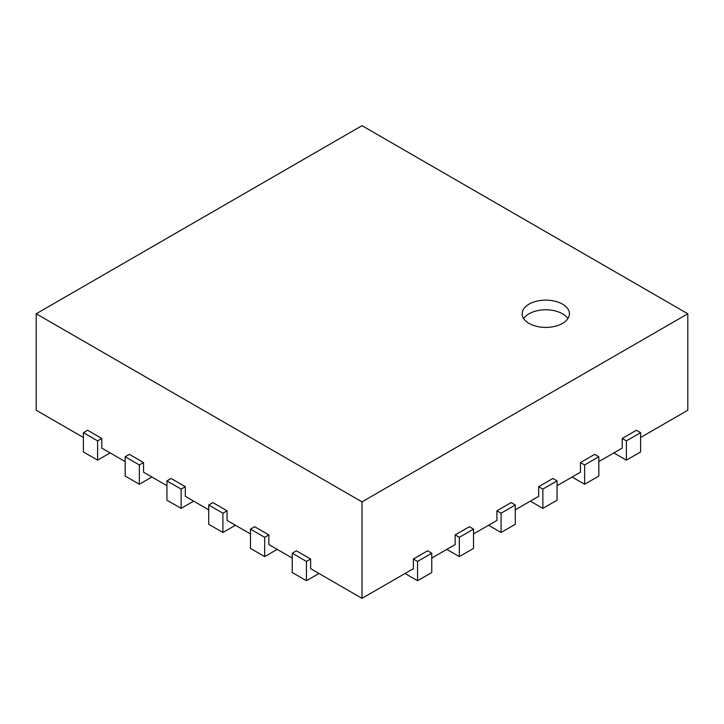 <?xml version="1.0" encoding="UTF-8"?>
<svg xmlns="http://www.w3.org/2000/svg" width="724" height="724" viewBox="0 0 724 724"><rect width="100%" height="100%" fill="white"/><g stroke="black" fill="none" stroke-linecap="round" stroke-linejoin="round"><path stroke-width="1.09" d="M405.024 573.489L417.549 580.729L431.757 572.53L431.757 553.236L427.576 550.819L413.377 559.019L413.377 568.666L362 598.332L362 501.868L687.8 313.773L687.8 410.227L640.604 437.477M83.396 437.477L36.2 410.227L36.2 313.773L362 501.868M125.171 461.595L101.776 448.093L101.776 438.445L87.577 430.246L83.396 432.662L97.604 440.862L101.776 438.445M166.936 485.714L143.551 472.211L143.551 462.564L129.343 454.364L125.171 456.772L139.37 464.971L143.551 462.564M208.711 509.823L185.317 496.32L185.317 486.673L171.117 478.474L166.936 480.89L181.136 489.089L185.317 486.673M250.477 533.941L227.083 520.438L227.083 510.791L212.883 502.592L208.711 505.008L222.911 513.207L227.083 510.791M292.243 558.059L268.857 544.557L268.857 534.909L254.649 526.71L250.477 529.117L264.676 537.317L268.857 534.909M362 598.332L310.623 568.666L310.623 559.019L296.424 550.819L292.243 553.236L306.451 561.435L310.623 559.019M446.789 549.38L459.324 556.611L473.523 548.412L473.523 529.117L469.351 526.71L455.143 534.909L455.143 544.557L431.757 558.059M488.564 525.262L501.089 532.493L515.289 524.294L515.289 505.008L511.117 502.592L496.917 510.791L496.917 520.438L473.523 533.941M530.33 501.144L542.864 508.384L557.064 500.184L557.064 480.89L552.883 478.474L538.683 486.673L538.683 496.32L515.289 509.823M572.096 477.035L584.63 484.266L598.829 476.066L598.829 456.772L594.657 454.364L580.449 462.564L580.449 472.211L557.064 485.714M613.871 452.916L626.396 460.147L640.604 451.948L640.604 432.662L636.423 430.246L622.224 438.445L622.224 448.093L598.829 461.595M687.8 313.773L362 125.668L36.2 313.773M622.224 438.445L626.396 440.862L640.604 432.662M626.396 460.147L626.396 440.862M580.449 462.564L584.63 464.971L598.829 456.772M584.63 484.266L584.63 464.971M538.683 486.673L542.864 489.089L557.064 480.89M542.864 508.384L542.864 489.089M496.917 510.791L501.089 513.207L515.289 505.008M501.089 532.493L501.089 513.207M455.143 534.909L459.324 537.317L473.523 529.117M459.324 556.611L459.324 537.317M413.377 559.019L417.549 561.435L431.757 553.236M417.549 580.729L417.549 561.435M292.243 553.236L292.243 572.53L306.451 580.729L318.976 573.489M306.451 580.729L306.451 561.435M250.477 529.117L250.477 548.412L264.676 556.611L277.211 549.38M264.676 556.611L264.676 537.317M208.711 505.008L208.711 524.294L222.911 532.493L235.436 525.262M222.911 532.493L222.911 513.207M166.936 480.89L166.936 500.184L181.136 508.384L193.67 501.144M181.136 508.384L181.136 489.089M125.171 456.772L125.171 476.066L139.37 484.266L151.904 477.035M139.37 484.266L139.37 464.971M83.396 432.662L83.396 451.948L97.604 460.147L110.129 452.916M97.604 460.147L97.604 440.862M529.081 304.125A23.63 13.638 180 0 1 554.828 301.166A23.63 13.638 180 0 1 569.417 313.773A23.63 13.638 180 0 1 545.787 327.411A23.63 13.638 180 0 1 522.158 313.773A23.63 13.638 180 0 1 529.081 304.125M567.888 318.596A23.63 13.638 0 0 0 529.081 313.773A23.63 13.638 0 0 0 523.678 318.596"/></g></svg>
